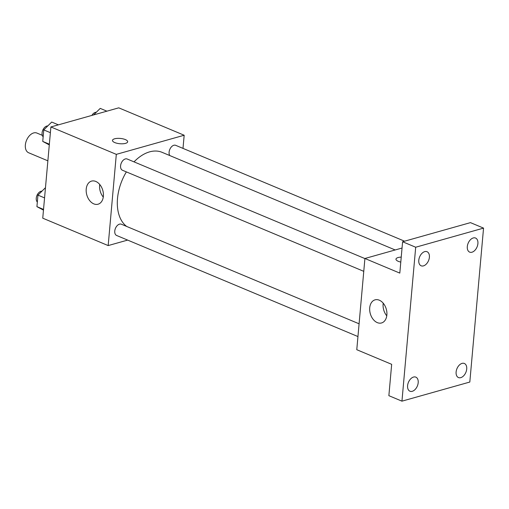 <?xml version="1.0" encoding="UTF-8"?>
<svg xmlns="http://www.w3.org/2000/svg" width="509" height="509" viewBox="0 0 509 509"><rect width="100%" height="100%" fill="white"/><g stroke="black" fill="none" stroke-linecap="round" stroke-linejoin="round"><path stroke-width="0.76" d="M42.279 135.311L36.902 133.059A10.683 6.757 112.7 0 0 26.544 140.299A10.683 6.757 112.7 0 0 28.65 152.764L47.871 160.819M127.644 240.095L108.175 245.58L42.75 218.176L50.894 126.957L118.75 107.838L184.175 135.241L182.998 148.393M395.175 249.964L162.117 152.344A41.267 26.099 112.7 0 0 134.026 161.868M126.372 171.902A41.267 26.099 112.7 0 0 126.703 226.46M108.175 245.58L116.313 154.361L184.175 135.241M364.908 258.578L127.18 159.005A6.102 3.862 112.7 0 0 121.263 163.141A6.102 3.862 112.7 0 0 122.465 170.261L363.77 271.335M404.56 241.196L175.7 145.332A6.102 3.862 112.7 0 0 170.33 148.373A6.102 3.862 112.7 0 0 169.771 155.55M357.948 336.557L116.644 235.482A6.102 3.862 -67.3 0 1 114.996 229.699A6.102 3.862 -67.3 0 1 119.513 224.151A6.102 3.862 -67.3 0 1 121.365 224.221L359.087 323.8M116.313 154.361L50.894 126.957M93.796 203.874A12.006 8.309 74.3 0 1 86.244 191.969A12.006 8.309 74.3 0 1 91.544 181.109A12.006 8.309 74.3 0 1 102.799 190.404A12.006 8.309 74.3 0 1 98.052 204.217A12.006 8.309 74.3 0 1 93.796 203.874M112.476 140.401A7.629 2.653 -174.9 0 1 114.62 138.798A7.629 2.653 -174.9 0 1 123.044 138.862A7.629 2.653 -174.9 0 1 127.676 141.757A7.629 2.653 -174.9 0 1 119.838 143.723A7.629 2.653 -174.9 0 1 112.476 140.401A7.629 2.653 -174.9 0 1 114.62 138.792A7.629 2.653 -174.9 0 1 123.038 138.862A7.629 2.653 -174.9 0 1 127.676 141.757M103.276 197.078A12.006 8.309 74.3 0 1 99.726 184.468M401.951 401.162L415.694 247.228L483.55 228.115L469.813 382.043L401.951 401.162L388.87 395.678L391.669 364.323L356.777 349.708L364.915 258.489L402.046 248.029M483.55 228.115L470.469 222.63L402.606 241.75L415.694 247.228M364.915 258.489L399.807 273.104L402.606 241.75M377.29 322.617A12.006 8.309 74.3 0 1 369.738 310.713A12.006 8.309 74.3 0 1 375.038 299.852A12.006 8.309 74.3 0 1 386.293 309.154A12.006 8.309 74.3 0 1 381.546 322.961A12.006 8.309 74.3 0 1 377.29 322.617M398.114 257.541A7.629 2.653 -174.9 0 1 401.238 257.109A7.629 2.653 -174.9 0 0 398.114 257.541A7.629 2.653 -174.9 0 0 395.97 259.145A7.629 2.653 -174.9 0 1 398.114 257.541M400.793 262.084A7.629 2.653 -174.9 0 1 395.97 259.145M386.77 315.828A12.006 8.309 74.3 0 1 383.22 303.211M429.392 257.261A7.629 4.829 -67.3 0 1 421.14 265.793A7.629 4.829 -67.3 0 1 418.786 260.252A7.629 4.829 -67.3 0 1 427.038 251.72A7.629 4.829 -67.3 0 1 429.392 257.261M418.194 382.692A7.629 4.829 -67.3 0 1 409.949 391.224A7.629 4.829 -67.3 0 1 407.594 385.676A7.629 4.829 -67.3 0 1 415.847 377.144A7.629 4.829 -67.3 0 1 418.194 382.692M466.715 369.025A7.629 4.829 -67.3 0 1 458.469 377.557A7.629 4.829 -67.3 0 1 456.115 372.009A7.629 4.829 -67.3 0 1 464.361 363.477A7.629 4.829 -67.3 0 1 466.715 369.025M477.906 243.595A7.629 4.829 -67.3 0 1 469.661 252.127A7.629 4.829 -67.3 0 1 467.307 246.585A7.629 4.829 -67.3 0 1 475.559 238.053A7.629 4.829 -67.3 0 1 477.906 243.595M43.469 210.128L36.922 206.648L37.952 195.125L45.473 187.687M43.532 209.415L36.922 206.648M44.563 197.899L37.952 195.125M41.973 191.149A6.102 3.862 112.7 0 0 36.96 195.431A6.102 3.862 112.7 0 0 37.335 202.06M49.29 144.906L42.743 141.426L43.774 129.91L51.708 122.058L58.376 124.845M49.354 144.193L42.743 141.426M50.385 132.677L43.774 129.91M47.795 125.927A6.102 3.862 112.7 0 0 42.775 130.209A6.102 3.862 112.7 0 0 43.15 136.838M93.624 114.919L100.228 108.385L106.89 111.178M96.316 112.26A6.102 3.862 112.7 0 0 91.868 115.416"/></g></svg>
